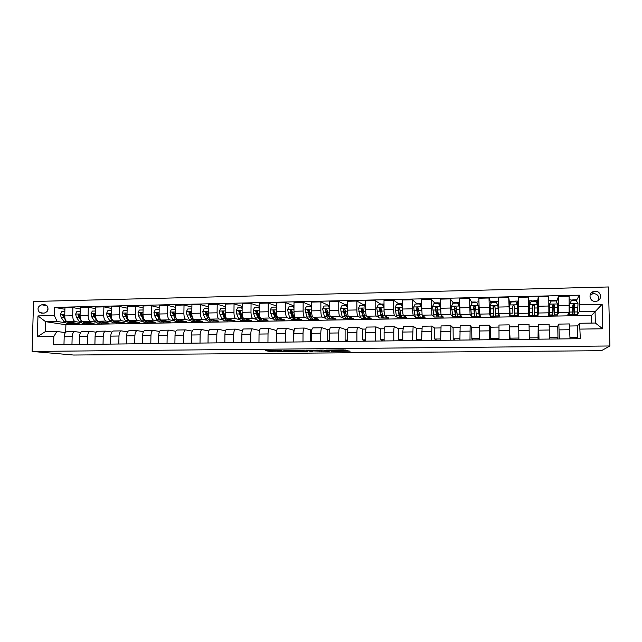 <?xml version="1.0" encoding="UTF-8"?>
<svg xmlns="http://www.w3.org/2000/svg" width="642" height="642" viewBox="0 0 642 642"><rect width="100%" height="100%" fill="white"/><g stroke="black" fill="none" stroke-linecap="round" stroke-linejoin="round"><path stroke-width="0.96" d="M281.541 350.476L265.234 350.644L272.36 351.84L287.776 351.768L279.559 351.423L285.04 351.102L276.004 350.805L281.541 350.476M595.142 291.259L593.585 291.516C587.879 293.033 589.452 301.78 595.375 301.395L596.819 301.17C602.653 299.766 601.137 290.842 595.142 291.259M598.537 300.328C599.427 296.387 597.766 294.124 593.561 293.522L590.15 294.822M345.452 350.363L343.43 349.866L326.04 350.099L333.198 351.375L350.123 351.158L346.816 350.692L332.708 351.134L328.921 350.291L345.452 350.01M32.1 351.439L73.605 355.034L601.402 350.709L609.9 345.982L32.1 351.439L33.553 301.483L608.48 286.966L609.9 345.982M302.43 350.307L283.828 350.476L290.497 351.688L307.582 351.599L302.43 350.307M305.817 350.203L323.568 350.107L329.218 351.343L311.338 350.925L310.335 350.997L312.831 351.503L311.017 351.527L305.817 350.203M41.553 313.144L44.226 313.087C48.214 311.651 49.033 309.107 46.673 305.48L44.459 304.717L41.794 304.781C37.726 306.322 36.971 308.898 39.515 312.502L41.553 313.144M591.707 323.078L591.531 315.431L65.893 324.748L45.598 321.674L45.325 331.633L56.857 331.457L53.824 336.512L53.599 344.754L580.328 338.703L579.582 323.271L595.335 323.022L595.07 311.346L579.333 311.643L577.262 314.468M53.824 336.512L37.364 336.745L37.966 315.92L54.393 315.583L57.122 321.457L64.914 322.669M64.906 309.284L54.618 307.382L54.393 315.583M54.618 307.382L579.397 295.184L579.598 304.733L602.156 304.268L602.734 328.784L580.119 329.105M65.893 324.748L65.693 332.291M71.037 323.624L79.135 323.648L67.394 321.786C65.701 321.193 64.818 319.243 64.73 315.936L64.938 307.767L72.899 307.582L72.69 315.776C72.779 319.09 73.653 321.04 75.315 321.642L80.009 322.396M57.122 321.457L45.598 321.674L37.966 315.92M591.531 315.431L602.156 304.268M556.558 301.844L558.508 296.395L569.125 296.155L569.117 312.437L567.769 314.861L577.27 314.692M558.508 296.395L558.564 312.638L557.529 315.045L557.473 312.068M537.202 303.891L538.269 296.861L548.766 296.62L548.878 312.815L548.124 315.214L557.529 315.045M538.269 296.861L538.437 313.007L537.996 315.399L537.795 304.115L537.322 304.123M528.783 306.435L518.391 306.643L518.246 297.326L528.631 297.085L528.695 315.559L537.996 315.399M518.391 306.643L518.672 315.744L509.467 315.904L509.299 304.709L509.852 304.701M509.812 304.701L508.713 297.543L509.467 315.904M508.713 297.543L498.441 297.784L498.826 313.745L499.548 316.089L490.44 316.249L490.384 312.028M490.961 303.425L489.011 298L489.445 313.922L490.44 316.249M489.011 298L478.852 298.233L479.341 314.115L480.625 316.426L471.605 316.305M472.087 302.992L469.519 298.45L470.064 314.283L471.613 316.586M469.519 298.45L459.471 298.682L460.065 314.468L461.895 316.763L452.971 316.723M453.533 303.16L450.243 298.891L450.885 314.644L452.642 316.554M450.243 298.891L440.3 299.124L440.998 314.829L443.365 317.1L434.53 317.06M435.124 303.385L431.167 299.332L431.914 314.997L433.783 316.61M431.167 299.332L421.329 299.557L422.123 315.174L425.02 317.429L416.281 317.389M416.907 303.674L412.3 299.766L412.349 308.818L413.143 315.342L415.157 316.787M412.3 299.766L402.566 299.991L402.606 309.019C402.678 312.678 402.959 314.845 403.457 315.527L406.868 317.75L398.217 317.71M398.883 303.995L393.626 300.199L393.666 309.203C393.731 312.847 394.036 315.013 394.565 315.687L396.74 317.012M393.626 300.199L383.996 300.416L384.028 309.396C384.093 313.039 384.414 315.19 384.983 315.872L388.892 318.079L380.329 318.039M381.043 304.332L375.153 300.625L375.177 309.58C375.241 313.208 375.578 315.358 376.18 316.033L378.507 317.268M375.153 300.625L365.619 300.841L365.635 309.773C365.707 313.392 366.06 315.543 366.702 316.209L371.108 318.392L362.634 318.352M363.38 304.677L356.872 301.042L356.872 309.95C356.944 313.561 357.321 315.703 357.995 316.37L360.475 317.533M362.232 318.36L362.634 318.544M356.872 301.042L347.434 301.258L347.434 310.142C347.507 313.745 347.9 315.88 348.606 316.546L353.493 318.713L345.107 318.673M345.902 305.03L338.775 301.459L338.767 310.327C338.84 313.914 339.249 316.041 339.987 316.707L342.619 317.814M344.666 318.681L345.107 318.865M338.775 301.459L329.442 301.676L329.426 310.511C329.498 314.099 329.924 316.217 330.702 316.883L336.063 319.026L327.757 318.986M328.6 305.383L320.872 301.876L320.848 310.688C320.92 314.267 321.361 316.378 322.172 317.036L324.948 318.103M327.276 318.994L327.757 319.178M320.872 301.876L311.635 302.085L311.603 310.88C311.675 314.444 312.132 316.554 312.975 317.212L318.801 319.339L310.584 319.291M311.466 305.744L303.144 302.278L303.112 311.057C303.185 314.612 303.658 316.715 304.533 317.365L307.462 318.392M310.062 319.307L310.584 319.483M303.144 302.278L294.004 302.494L293.964 311.242C294.036 314.789 294.526 316.883 295.432 317.541L301.716 319.644L293.579 319.604M293.988 305.905L285.61 302.687L285.554 311.41C285.634 314.949 286.139 317.044 287.078 317.694L290.152 318.681M293.017 319.612L293.579 319.788M285.61 302.687L276.558 302.896L276.501 311.603C276.574 315.126 277.103 317.212 278.074 317.862L284.799 319.949L276.734 319.901M276.533 306.041L268.244 303.088L268.179 311.771C268.26 315.286 268.797 317.373 269.8 318.015L273.01 318.978M276.14 319.917L276.734 320.093M268.244 303.088L259.288 303.289L259.216 311.956C259.296 315.463 259.85 317.541 260.885 318.183L268.043 320.246L260.066 320.206M259.264 306.21L251.062 303.481L250.982 312.124C251.062 315.623 251.632 317.694 252.691 318.336L256.046 319.267M259.432 320.214L260.066 320.39M251.062 303.481L242.195 303.682L242.106 312.301C242.186 315.792 242.772 317.862 243.864 318.496L251.455 320.551L243.551 320.47M242.162 306.403L234.049 303.875L233.961 312.469C234.033 315.952 234.635 318.015 235.758 318.649L239.241 319.564M242.885 320.518L243.551 320.687M234.049 303.875L225.27 304.075L225.173 312.654C225.254 316.121 225.872 318.175 227.019 318.809L235.028 320.839L227.204 320.695M225.238 306.611L217.205 304.26L217.1 312.815C217.181 316.281 217.815 318.328 218.994 318.962L222.613 319.852M226.498 320.807L227.204 320.984M217.205 304.26L208.514 304.46L208.401 312.991C208.481 316.45 209.132 318.496 210.343 319.122L218.762 321.136L211.009 320.896M208.481 306.844L200.529 304.645L200.416 313.16C200.497 316.602 201.155 318.641 202.399 319.275L206.146 320.141M210.295 321.112L211.009 321.273M200.529 304.645L191.926 304.846L191.806 313.336C191.886 316.771 192.56 318.801 193.828 319.427L202.647 321.425L194.975 321.257M191.894 307.085L184.021 305.022L183.893 313.497C183.981 316.923 184.663 318.954 185.963 319.58L189.839 320.43M194.197 321.393L194.967 321.562M184.021 305.022L175.507 305.223L175.37 313.673C175.451 317.092 176.157 319.114 177.481 319.732L186.694 321.714L179.094 321.626M175.467 307.341L167.674 305.399L167.538 313.834C167.618 317.244 168.34 319.259 169.689 319.877L173.685 320.719M178.219 321.666L179.086 321.851M167.674 305.399L159.24 305.6L159.096 314.002C159.176 317.405 159.914 319.419 161.294 320.037L170.884 321.995L163.357 321.947M159.208 307.606L151.496 305.777L151.343 314.163C151.424 317.557 152.17 319.564 153.574 320.181L157.699 321M162.378 321.939L163.357 322.132M151.496 305.777L143.142 305.969L142.981 314.331C143.07 317.718 143.824 319.724 145.261 320.334L155.236 322.276L147.772 322.236M143.102 307.871L135.47 306.146L135.302 314.492C135.39 317.87 136.16 319.868 137.621 320.478L141.858 321.289M146.681 322.204L147.772 322.412M135.47 306.146L127.196 306.338L127.028 314.66C127.108 318.031 127.894 320.021 129.387 320.631L139.723 322.557L132.34 322.509M127.156 308.144L119.597 306.507L119.42 314.813C119.508 318.183 120.303 320.165 121.82 320.775L126.177 321.57M131.129 322.469L132.332 322.685M119.597 306.507L111.403 306.699L111.226 314.981C111.307 318.336 112.125 320.318 113.658 320.928L124.363 322.83L117.045 322.782M111.371 308.425L103.884 306.876L103.691 315.142C103.779 318.488 104.606 320.462 106.171 321.064L110.641 321.843M115.72 322.733L117.045 322.966M103.884 306.876L95.77 307.061L95.578 315.302C95.666 318.641 96.501 320.615 98.09 321.217L109.148 323.103L101.901 323.054M95.73 308.706L88.315 307.229L88.114 315.455C88.203 318.785 89.053 320.751 90.666 321.353L95.249 322.123M100.457 322.998L101.893 323.239M88.315 307.229L80.282 307.414L80.081 315.623C80.162 318.946 81.028 320.904 82.666 321.498L94.077 323.375L86.895 323.327M85.908 323.351L86.887 323.504M65.42 332.604L56.857 331.457M80.731 332.404L74.745 331.609C73.228 331.986 72.369 333.671 72.161 336.665L71.96 344.545M96.188 332.211L90.121 331.368C88.652 331.753 87.81 333.447 87.617 336.456L87.424 344.369M111.796 332.018L105.641 331.128C104.221 331.513 103.41 333.214 103.218 336.231L103.041 344.184M127.557 331.834L121.322 330.887C119.942 331.272 119.155 332.981 118.971 336.015L118.802 344.008M143.471 331.641L137.147 330.638C135.815 331.023 135.061 332.741 134.884 335.79L134.724 343.823M159.545 331.457L153.125 330.397C151.841 330.774 151.119 332.5 150.95 335.565L150.806 343.639M175.78 331.28L169.263 330.14C168.027 330.526 167.337 332.259 167.177 335.341L167.04 343.454M192.183 331.112L185.562 329.892C184.382 330.277 183.716 332.018 183.564 335.116L183.443 343.261M208.746 330.943L202.021 329.635C200.89 330.02 200.256 331.77 200.119 334.883L200.007 343.077M225.478 330.791L218.649 329.378C217.574 329.763 216.972 331.521 216.835 334.651L216.739 342.884M242.379 330.646L235.437 329.113C234.418 329.507 233.848 331.272 233.728 334.418L233.64 342.692M259.456 330.51L252.402 328.856C251.431 329.242 250.894 331.015 250.781 334.177L250.709 342.491M276.67 330.582L269.536 328.584C268.621 328.977 268.123 330.758 268.019 333.936L267.955 342.29M293.811 340.79L293.522 330.132L286.838 328.319C285.995 328.712 285.521 330.502 285.425 333.696L285.377 342.09M293.522 330.132L294.18 330.124M311.498 340.758L310.511 340.509L310.543 329.884L304.324 328.046C303.538 328.439 303.096 330.237 303.016 333.447L302.984 341.889M310.543 329.884L311.827 329.86M329.37 340.758L327.717 340.308L327.741 329.627L321.995 327.773C321.265 328.166 320.864 329.98 320.791 333.198L320.767 341.688M327.741 329.627L329.659 329.595M347.434 340.806L345.099 340.099L345.107 329.362L339.843 327.5C339.169 327.893 338.807 329.707 338.751 332.949L338.743 341.48M345.107 329.362L347.675 329.33M365.683 340.91L362.658 339.891L362.642 329.105L357.875 327.219C357.273 327.613 356.944 329.442 356.896 332.7L356.904 341.271M362.642 329.105L365.884 329.057M383.78 340.966L380.393 339.682L380.361 328.84L376.1 326.93C375.554 327.332 375.265 329.169 375.233 332.444L375.249 341.062M380.361 328.84L384.285 328.776M401.29 340.766L398.313 339.466L398.265 328.568L394.509 326.65C394.036 327.043 393.787 328.889 393.763 332.179L393.795 340.846M398.265 328.568L402.879 328.503M418.969 340.557L416.417 339.257L416.353 328.303L413.119 326.361L412.541 340.637M416.353 328.303L421.666 328.222M436.833 340.356L434.706 339.04L434.618 328.03L431.93 326.064L431.488 340.412M434.618 328.03L440.661 327.934M454.881 340.148L453.188 338.815L453.083 327.749L450.933 325.775L450.636 340.196M453.083 327.749L459.857 327.645M473.114 339.939L471.862 338.599L471.734 327.468L470.153 325.478L469.992 339.971M471.734 327.468L479.269 327.356M491.523 339.722L490.729 338.374L490.584 327.187L489.565 325.173L489.557 339.746M490.584 327.187L498.882 327.067M510.133 339.514L509.202 324.868L509.339 339.522M509.628 326.906L518.712 326.77M529.112 326.609L538.189 326.481L538.646 324.411L539.007 339.185M549.279 326.313L557.746 326.184L558.821 324.098L559.334 338.944M569.663 326.008L577.503 325.887L579.582 323.271M80.242 308.995L72.899 307.582M576.331 300.608L579.397 295.184M67.017 331.729L66.808 331.729C65.267 332.115 64.393 333.792 64.184 336.777L63.975 344.634M82.312 331.489L82.112 331.497C80.611 331.874 79.76 333.567 79.56 336.568L79.367 344.457M97.745 331.256L97.552 331.256C96.099 331.633 95.281 333.334 95.088 336.352L94.904 344.281M113.337 331.007L113.153 331.015C111.748 331.392 110.946 333.102 110.761 336.127L110.585 344.104M129.074 330.766L128.898 330.766C127.541 331.152 126.771 332.869 126.594 335.91L126.426 343.919M144.972 330.518L144.795 330.526C143.487 330.903 142.749 332.628 142.58 335.686L142.428 343.735M161.022 330.269L160.853 330.277C159.593 330.654 158.887 332.387 158.718 335.461L158.582 343.55M177.224 330.02L177.064 330.02C175.86 330.405 175.178 332.147 175.025 335.236L174.897 343.366M193.595 329.763L193.443 329.771C192.287 330.157 191.637 331.898 191.493 335.004L191.372 343.173M210.127 329.507L209.982 329.515C208.875 329.9 208.257 331.649 208.12 334.771L208.016 342.98M226.827 329.25L226.682 329.25C225.639 329.643 225.045 331.4 224.925 334.538L224.828 342.788M243.687 328.985L243.559 328.993C242.564 329.378 242.01 331.152 241.89 334.297L241.809 342.595M260.724 328.72L260.604 328.728C259.665 329.113 259.143 330.895 259.039 334.065L258.967 342.395M277.938 328.455L277.817 328.455C276.935 328.848 276.453 330.638 276.357 333.824L276.301 342.194M295.32 328.19L295.208 328.19C294.389 328.584 293.94 330.373 293.851 333.575L293.811 341.993M312.887 327.918L312.782 327.918C312.02 328.311 311.603 330.116 311.522 333.326L311.498 341.793M310.511 340.509L311.498 340.501M330.63 327.637L330.534 327.645C329.836 328.038 329.45 329.852 329.386 333.078L329.37 341.592M327.717 340.308L329.378 340.284M348.558 327.364L348.47 327.364C347.836 327.757 347.491 329.579 347.434 332.829L347.434 341.383M345.099 340.099L347.434 340.075M366.67 327.083L366.598 327.083C366.028 327.476 365.715 329.306 365.675 332.572L365.683 341.175M362.658 339.891L365.683 339.859M362.626 311.763L362.618 308.481M384.983 326.794L384.911 326.794C384.406 327.195 384.133 329.033 384.101 332.315L384.133 340.958M380.393 339.682L384.125 339.634M380.313 311.185L380.305 307.975M403.481 326.505L402.727 332.058L402.767 340.742M398.313 339.466L402.767 339.417M422.171 326.216L421.609 340.533M416.417 339.257L421.601 339.193M441.07 325.927L440.653 340.308M434.706 339.04L440.637 338.968M460.162 325.63L459.897 340.091M453.188 338.815L459.881 338.735M489.565 325.173L479.446 325.333L479.357 339.867M471.862 338.599L479.341 338.511M498.978 325.029L499.019 339.642M490.729 338.374L499.003 338.278M529.329 339.289L529.048 324.563L518.696 324.724L518.905 339.409M509.796 338.149L518.888 338.037M517.725 304.533L518.359 304.525M538.02 339.193L538.189 326.481M529.313 337.917L538.389 337.804M528.751 304.3L529.281 304.292M538.646 324.411L549.111 324.25L549.552 339.056M557.112 338.976L557.962 337.572L557.746 326.184M549.528 337.676L557.962 337.572M558.821 324.098L569.39 323.937L570 338.824M576.396 338.751L577.744 337.339L577.503 325.887M569.968 337.435L577.744 337.339M579.333 311.643L579.598 304.733M45.325 331.633L37.364 336.745M602.734 328.784L595.335 323.022M48.054 307.919L47.123 311.571M272.866 350.5L276.012 350.684M286.797 350.38L293.049 351.631L298.04 351.367L298.048 350.275L301.884 350.267M294.213 350.307L298.04 351.367M294.213 350.644L286.797 350.476M323.111 350.075L321.473 350.091L321.473 351.479M320.334 350.075L321.473 350.091M315.029 350.42L307.783 350.484L315.374 350.789L316.402 350.709L315.029 350.123M336.849 349.954L336.93 350.38M64.842 311.675L61.704 311.747L60.42 314.452L61.183 317.501L63.951 321.538L67.466 323.68L69.36 323.648M70.676 322.308L73.461 323.568L74.962 322.982M64.77 317.132L63.887 314.74L62.78 315.431L66.238 321.498L70.267 323.536M73.084 323.576L71.182 323.608L67.988 321.883M64.77 317.18L63.791 315.599L62.78 315.431M80.186 311.346L76.928 311.418L75.636 314.139L76.382 317.196L79.07 321.257L82.489 323.407L84.415 323.375M85.835 322.019L88.54 323.295L90 322.709M80.138 317.068L79.175 314.46L78.019 315.11L81.382 321.217L85.322 323.255M88.171 323.303L86.237 323.343L83.115 321.578M80.154 317.18L78.998 315.286L78.019 315.11M95.674 311.009L92.296 311.081L90.995 313.81L91.726 316.883L94.334 320.968L97.648 323.135L99.606 323.103M101.131 321.73L103.755 323.022L105.184 322.428M95.666 316.988L94.615 314.179L93.403 314.797L96.669 320.928L100.521 322.974M103.402 323.03L101.436 323.062L98.386 321.265M95.698 317.228L94.358 314.973L93.403 314.797M111.315 310.664L107.816 310.744L106.508 313.489L107.214 316.578L109.742 320.679L112.96 322.862L114.95 322.822M116.571 321.441L119.123 322.749L120.503 322.148M111.347 316.939L110.207 313.906L108.931 314.476L112.101 320.639L115.865 322.685M118.778 322.749L116.78 322.79L113.811 320.952M111.411 317.341L109.854 314.652L108.931 314.476M127.116 310.319L123.481 310.399L122.165 313.16L122.855 316.265L125.302 320.39L128.408 322.581L130.438 322.541M132.164 321.152L134.635 322.469L135.976 321.859M127.196 316.931L125.952 313.649L124.62 314.147L127.678 320.35L131.353 322.396M134.298 322.477L132.268 322.509L129.379 320.631M127.317 317.549L125.511 314.331L124.62 314.147M143.062 309.974L139.306 310.054L137.982 312.831L138.64 315.944L141.007 320.093L144.017 322.3L146.071 322.26M147.909 320.848L150.292 322.188L151.592 321.57M143.214 316.979L141.858 313.4C141.152 312.742 140.686 312.887 140.454 313.826L143.415 320.053L146.4 322.252L146.986 322.099M149.971 322.188L147.909 322.228L145.084 320.286M143.455 317.926L141.312 314.002L140.454 313.826M159.168 309.693L155.284 309.709L153.952 312.493L154.586 315.631L156.873 319.796L159.762 322.011L161.856 321.979M163.806 320.551L166.109 321.899L167.361 321.273M159.417 317.116L157.916 313.176C157.226 312.397 156.736 312.502 156.439 313.489L159.296 319.756L162.169 321.971L162.771 321.803M160.107 318.962L157.274 313.673L156.439 313.489M165.796 321.907L163.694 321.939L160.917 319.885M175.435 309.54L171.414 309.356L170.074 312.156L170.692 315.31L172.891 319.499L175.667 321.73L177.802 321.69M179.856 320.246L182.071 321.61L183.283 320.984M175.836 317.405L174.118 312.967C173.46 312.052 172.947 312.116 172.594 313.16L175.338 319.451L178.099 321.682L178.717 321.49M176.967 319.58L173.388 313.344L172.594 313.16M181.774 321.618L179.64 321.658L176.847 319.355M191.862 309.388L191.645 308.914L187.713 308.995L186.357 311.811L186.95 314.981L189.061 319.194L191.725 321.433L193.892 321.401M196.067 319.933L198.193 321.321L199.357 320.679M197.913 321.329L195.738 321.361L193.098 319.122L190.473 312.766C189.863 311.707 189.342 311.723 188.9 312.823L191.533 319.154L194.181 321.393L194.815 321.177M193.226 319.371L189.663 313.007L188.9 312.823M208.449 309.227L208.136 308.553L204.164 308.642L202.808 311.466L203.378 314.652L205.392 318.889L207.944 321.144L210.151 321.104M212.43 319.62L214.476 321.024L215.592 320.374M214.203 321.032L211.988 321.072L209.469 318.817L206.957 312.453C206.427 311.394 205.897 311.37 205.36 312.373L207.888 318.841L210.424 321.096L211.066 320.864M209.629 319.138L206.074 312.558L205.36 312.373M225.214 309.075L224.796 308.192L220.784 308.272L219.412 311.121L219.957 314.323L221.883 318.584L224.315 320.848L226.562 320.807M225.398 318.207L225.671 317.758M228.961 319.307L230.911 320.727L231.987 320.069M230.655 320.735L228.408 320.775L226 318.504L223.609 312.108C223.159 311.089 222.622 311.025 222.012 311.892L224.411 318.536L226.819 320.807L227.477 320.535M226.193 318.897L224.764 317.1L222.678 312.076L222.012 311.892M224.796 308.192L225.222 308.312M242.138 308.914L241.625 307.823L237.572 307.911L236.192 310.768L236.713 313.986L238.543 318.272L240.854 320.551L243.133 320.51M241.954 317.782L242.267 317.164M245.653 318.978L247.515 320.43L248.534 319.756M247.274 320.438L244.979 320.478L242.7 318.191L240.421 311.755C240.036 310.784 239.514 310.68 238.848 311.426L241.095 318.223L243.382 320.502L244.056 320.197M242.909 318.641L241.424 316.787L239.474 311.611L238.848 311.426M241.625 307.823L242.146 307.983M259.24 308.754L258.622 307.454L254.529 307.542L253.141 310.415L253.63 313.649L255.372 317.959L257.554 320.254L259.874 320.206M258.67 317.325L259.023 316.506M262.522 318.657L264.279 320.125L265.25 319.443M258.622 307.454L259.248 307.791M264.055 320.133L261.727 320.173L259.569 317.878L257.41 311.41L255.869 310.977L256.222 313.593L257.94 317.91L260.106 320.206L260.796 319.852M259.777 318.368L258.261 316.458L256.447 311.161L255.869 310.977M276.517 308.593L275.787 307.077L271.654 307.165L270.258 310.054L270.723 313.304L272.36 317.638L274.423 319.949L276.782 319.901M275.554 316.827L275.932 315.752M279.551 318.32L281.22 319.82L282.135 319.122M275.787 307.077L276.525 307.703M281.003 319.828L278.636 319.868L276.606 317.557L274.567 311.057L273.059 310.543L273.34 313.256L274.961 317.589L276.999 319.901L277.705 319.491M276.774 318.063L275.257 316.137L273.604 310.72L273.059 310.543M293.972 308.433L293.137 306.699L288.956 306.788L287.552 309.693L289.526 317.317L291.46 319.636L293.859 319.596M292.608 316.273L293.001 314.893M296.756 317.983L298.321 319.515L299.188 318.793M293.137 306.699L293.98 307.622M298.121 319.515L295.713 319.564L293.811 317.236L291.901 310.696L290.433 310.118L290.633 312.903L292.158 317.268L294.068 319.588L294.782 319.106M293.851 317.75L292.431 315.808L290.938 310.303L290.433 310.118M311.611 308.272L310.656 306.314L306.435 306.411L305.014 309.324L306.868 316.988L308.666 319.331L311.105 319.283M309.829 315.631L310.222 313.874M311.081 306.491L311.619 305.624M314.131 317.63L315.599 319.202L316.418 318.464M310.656 306.314L311.611 307.534M315.415 319.21L312.959 319.251L311.201 316.907L309.42 310.335L307.975 309.701L308.104 312.558L309.524 316.939L311.298 319.283L312.028 318.705M311.362 317.397L309.773 315.471L307.975 309.701M329.426 308.104L328.359 305.929L324.09 306.025L322.669 308.954L324.387 316.667L326.048 319.018L328.535 318.97M327.219 314.885L327.589 312.638M328.319 305.929L328.921 305.215M331.689 317.276L333.054 318.889L333.816 318.127M328.359 305.929L329.434 307.446M332.877 318.889L330.389 318.938L328.76 316.578L327.107 309.966L325.703 309.292L325.751 312.205L327.067 316.61L328.712 318.97L329.45 318.272M328.889 317.004L327.3 315.142L325.703 309.292M347.434 307.935L346.247 305.536L341.937 305.632L340.501 308.577L342.082 316.329L343.606 318.697L346.134 318.649M344.786 314.002L345.115 310.897M345.669 305.552L346.215 304.838M349.425 316.907L350.684 318.568L351.391 317.782M346.247 305.536L347.434 307.358M350.524 318.576L347.996 318.617L346.503 316.249L344.987 309.596L343.598 308.89L343.582 311.843L344.794 316.281L346.295 318.649L347.049 317.782M346.584 316.546L345.003 314.797L343.598 308.89M365.635 307.767L364.319 305.143L359.961 305.239L358.517 308.2L359.961 316L361.35 318.376L363.918 318.328M362.505 312.911L362.802 308.633M363.195 305.167L363.685 304.452M367.344 316.53L368.492 318.247L369.142 317.421M364.319 305.143L365.627 307.269M368.356 318.255L365.779 318.296L364.423 315.912L363.043 309.227L361.687 308.489L361.598 311.49L362.698 315.944L364.062 318.328L364.833 317.236M364.447 316.016L364.022 316.442L362.882 314.46L361.687 308.489M365.563 307.141L365.627 306.459M376.758 307.743L384.02 307.59L382.576 304.749L378.178 304.846L376.718 307.823L378.026 315.655L379.27 318.055L381.878 318.007M380.385 311.522L380.562 307.983M380.891 304.781L381.332 304.059M385.449 316.137L386.492 317.926L387.078 317.052M382.576 304.749L384.02 307.181M386.364 317.926L383.739 317.975L382.536 315.575L381.3 308.85L379.96 308.088L379.534 308.882L380.794 315.607L382.014 318.007L382.793 316.562M382.488 315.342L381.966 316.113L380.955 314.115L379.96 308.088M384.012 305.881L383.723 306.595M383.394 305.953L384.004 304.003M401.427 304.79L401.828 303.61L402.582 303.931M402.59 305.785L401.812 305.544M402.598 307.333L401.033 304.348L396.587 304.444L395.119 307.438L396.283 315.318L397.374 317.726L400.03 317.678M398.417 309.637L398.473 308.056M398.77 304.396L399.155 303.674M402.526 307.277L402.614 309.219M403.746 315.712L404.669 317.597L405.198 316.667M401.033 304.348L402.598 307.085M404.564 317.597L401.9 317.646L400.841 315.23L399.741 308.465L398.417 307.687L397.96 308.505L399.075 315.262L400.143 317.678L400.937 315.695M400.696 314.468L400.102 315.776L399.212 313.761L398.417 307.687M419.603 303.939L419.876 303.217L421.361 303.546M421.184 305.415L420.558 305.399M421.385 307.045L419.675 303.939L415.181 304.035L413.705 307.045L414.724 314.973L415.671 317.397L418.375 317.349M416.835 304.003L417.164 303.273M421.2 306.884L421.433 310.303L418.584 310.343L418.375 308.08L417.067 307.285L416.578 308.12L417.549 314.917L418.472 317.349L419.258 314.444M422.227 315.254L423.046 317.268L423.503 316.249M419.675 303.939L421.385 306.996M419.057 313.24L418.432 315.431L417.661 313.408L417.067 307.285M421.361 303.827L421.136 306.523M422.95 317.268L420.237 317.317L418.584 310.343M437.876 303.538L438.101 302.815L439.706 303.136M438.526 303.53L440.252 306.683L438.526 303.53L433.984 303.626L432.499 306.651L434.161 317.068L436.905 317.012M435.091 303.602L435.356 302.872M440.252 306.683L440.38 308.609M440.067 306.491L440.5 311.683M440.893 314.636L441.608 316.931L442.001 315.792M441.527 316.931L438.775 316.979L437.218 307.695L435.918 306.884L435.396 307.735L435.573 310.006L436.985 317.012L437.74 312.51M437.571 311.314L436.945 315.094L435.669 308.481L435.918 306.884M439.898 302.775L439.505 305.247M456.35 303.136L456.518 302.406L458.179 302.727M457.577 303.112L459.279 306.29L457.577 303.112L452.987 303.209L451.487 306.25L452.835 316.731L455.627 316.675M453.525 303.201L453.742 302.47M459.279 306.29L459.64 310.592M459.134 306.09L459.792 314.131L460.362 316.594L460.691 315.246M460.306 316.594L457.497 316.642L456.253 307.301L454.961 306.475L454.416 307.341L454.56 309.629L455.692 316.675L456.342 308.995M454.705 308.738L456.189 308.706L455.659 314.74L454.584 307.55L454.961 306.475M459.512 302.342L458.3 302.366L458.067 303.971M456.189 308.706L456.213 307.053M475.008 302.727L475.128 301.997L476.846 302.302M479.253 314.307L478.515 305.889L476.829 302.695L472.191 302.791L470.674 305.849L471.236 313.914L471.709 316.386L474.558 316.337M472.159 302.855L472.311 302.061M478.41 305.688L478.908 313.769L479.317 316.249L479.566 314.516M479.277 316.249L476.428 316.305L475.497 306.9L474.213 306.065L473.636 306.94L474.599 316.337L475.04 306.274M473.852 308.345L474.919 308.329L474.566 314.395L473.764 307.157L474.213 306.065M476.95 301.957L476.813 302.695M474.919 308.329L474.928 306.234M493.867 302.318L493.931 301.588L495.704 301.876M498.04 307.855L498.577 307.847L498.441 313.946L497.951 305.48L496.29 302.27L491.595 302.366L490.079 305.44L490.793 316.041L493.682 315.992L493.907 305.809M490.953 303.666L491.074 301.644M497.895 305.279L498.481 315.904L498.641 310.375M498.577 307.847L498.569 307.077M498.457 315.904L495.552 315.96L494.942 306.499L493.666 305.656L493.064 306.539L493.706 315.992M493.208 307.951L493.85 307.943L493.674 314.034L493.144 306.756L493.738 305.857M498.489 301.483L495.752 301.547L495.688 302.278M493.85 307.943L493.842 305.817M512.918 301.9L512.934 301.162L514.764 301.435M517.653 307.462L517.805 313.585L517.588 304.87L515.959 301.836L511.217 301.941L509.692 305.03L510.069 315.695L513.014 315.639M510.021 304.356L510.037 301.226L512.934 301.162M517.588 304.87L517.837 315.559L517.813 304.533M517.749 307.454L517.677 301.058L517.901 304.533M512.902 313.135L512.733 306.354L513.335 305.239L512.709 306.138L512.902 313.135L509.925 313.192M517.677 301.058L514.772 301.122L514.764 301.86M517.837 315.559L514.884 315.607L514.603 306.098L513.335 305.239M534.104 305.175L534.425 315.254L537.41 315.206L537.506 304.452L535.845 301.403L531.054 301.507L529.514 304.613L529.53 313.368L529.209 300.809L532.138 300.745L532.178 301.483L533.992 300.705L534.04 301.443M529.514 304.613L529.554 315.342L529.136 304.292M529.209 300.809L528.984 304.3M537.057 303.626L536.929 300.641L533.992 300.705M534.425 315.254L534.481 305.688L533.213 304.814L532.563 305.728L532.539 315.294L529.562 315.342M534.136 305.199L534.457 307.117M533.213 304.814L534.449 305.905L534.393 313.28L534.176 307.125M551.606 300.657L553.42 300.271L553.516 301.018M554.207 314.901L557.192 314.845L557.633 304.027L555.956 300.962L551.109 301.074L549.552 304.196L549.255 314.989L548.958 311.442M549.552 304.196L549.223 313.007L548.974 309.958M556.566 302.085L556.389 300.207L553.42 300.271M553.597 304.549L554.174 314.901L554.576 305.271L553.308 304.388L552.634 305.311L552.264 314.933L549.279 314.989M551.639 301.058L551.526 300.32M553.669 304.557L553.733 306.732L554.463 306.715M553.308 304.388L554.495 305.496L554.142 312.911L553.733 306.732M571.26 300.239L573.049 299.838L573.21 300.592M574.189 314.54L577.19 314.484L577.639 311.924L577.985 303.602L576.283 300.52L571.38 300.633L569.815 303.77L569.542 312.068L569.165 314.628L568.836 312.943M569.815 303.77L569.077 312.526M576.219 300.52L576.051 299.774L573.049 299.838M569.711 303.979L571.38 300.633M573.298 304.268L574.141 314.54L574.887 304.854L573.627 303.963L572.929 304.894L572.215 314.572L569.213 314.628M571.324 300.745L571.155 299.886L569.205 299.926M573.418 304.204L573.499 306.33L574.702 306.306M573.627 303.963L574.742 305.64L574.108 312.542L573.499 306.33M569.117 312.437L558.564 312.638M548.878 312.815L538.437 313.007M528.847 313.192L518.519 313.384M509.042 313.561L498.826 313.745M489.445 313.922L479.341 314.115M470.064 314.283L460.065 314.468M450.885 314.644L440.998 314.829M431.914 314.997L422.123 315.174M413.143 315.342L403.457 315.527M394.565 315.687L384.983 315.872M376.18 316.033L366.702 316.209M357.995 316.37L348.606 316.546M339.987 316.707L330.702 316.883M322.172 317.036L312.975 317.212M304.533 317.365L295.432 317.541M287.078 317.694L278.074 317.862M269.8 318.015L260.885 318.183M252.691 318.336L243.864 318.496M235.758 318.649L227.019 318.809M218.994 318.962L210.343 319.122M202.399 319.275L193.828 319.427M185.963 319.58L177.481 319.732M169.689 319.877L161.294 320.037M153.574 320.181L145.261 320.334M137.621 320.478L129.387 320.631M121.82 320.775L113.658 320.928M106.171 321.064L98.09 321.217M90.666 321.353L82.666 321.498M75.315 321.642L67.394 321.786M72.161 336.665L64.184 336.777M72.69 315.776L64.73 315.936M88.114 315.455L80.081 315.623M87.617 336.456L79.56 336.568M103.691 315.142L95.578 315.302M103.218 336.231L95.088 336.352M119.42 314.813L111.226 314.981M118.971 336.015L110.761 336.127M135.302 314.492L127.028 314.66M134.884 335.79L126.594 335.91M151.343 314.163L142.981 314.331M150.95 335.565L142.58 335.686M167.538 313.834L159.096 314.002M167.177 335.341L158.718 335.461M183.893 313.497L175.37 313.673M183.564 335.116L175.025 335.236M200.416 313.16L191.806 313.336M200.119 334.883L191.493 335.004M217.1 312.815L208.401 312.991M216.835 334.651L208.12 334.771M233.961 312.469L225.173 312.654M233.728 334.418L224.925 334.538M250.982 312.124L242.106 312.301M250.781 334.177L241.89 334.297M268.179 311.771L259.216 311.956M268.019 333.936L259.039 334.065M285.554 311.41L276.501 311.603M285.425 333.696L276.357 333.824M303.112 311.057L293.964 311.242M303.016 333.447L293.851 333.575M320.848 310.688L311.603 310.88M320.791 333.198L311.522 333.326M338.767 310.327L329.426 310.511M338.751 332.949L329.386 333.078M356.872 309.95L347.434 310.142M356.896 332.7L347.434 332.829M375.177 309.58L365.635 309.773M375.233 332.444L365.675 332.572M393.666 309.203L384.028 309.396M393.763 332.179L384.101 332.315M412.349 308.818L402.606 309.019M412.493 331.922L402.727 332.058M431.239 308.433L421.393 308.633M431.416 331.657L421.553 331.794M450.331 308.04L440.38 308.24M450.548 331.392L440.572 331.529M469.623 307.646L459.568 307.847M469.888 331.12L459.808 331.264M489.132 307.245L478.964 307.454M489.437 330.847L479.245 330.991M508.849 306.844L498.569 307.053M509.202 330.574L498.898 330.718M529.185 330.293L518.768 330.437M548.942 306.017L538.429 306.234M549.383 330.012L538.855 330.157M569.318 305.6L558.692 305.817M569.807 329.731L559.158 329.876M46.962 305.736L41.794 304.781M45.823 304.966L44.459 304.717M274.006 350.516L273.998 351.888M272.336 350.508L272.32 351.832M319.828 350.083L319.828 351.423M317.501 350.099L317.501 350.941M316.402 350.107L316.402 350.709M338.519 349.906L338.519 350.42M336.849 349.922L336.849 350.363M331.561 350.885L331.561 351.318M64.77 314.299L60.452 314.387M66.238 321.498L63.951 321.538M63.486 317.453L61.183 317.501M80.122 313.97L75.668 314.066M81.382 321.217L79.07 321.257M78.701 317.148L76.382 317.196M95.618 313.649L91.028 313.745M96.669 320.928L94.334 320.968M94.069 316.843L91.726 316.883M111.259 313.32L106.54 313.416M112.101 320.639L109.742 320.679M109.581 316.53L107.214 316.578M127.06 312.991L122.197 313.087M127.678 320.35L125.302 320.39M125.238 316.217L122.855 316.265M143.014 312.654L138.014 312.758M143.415 320.053L141.007 320.093M141.055 315.896L138.64 315.944M143.046 315.856L142.58 315.872M159.128 312.317L153.984 312.421M159.296 319.756L156.873 319.796M157.025 315.583L154.586 315.631M159.16 315.535L158.566 315.551M175.394 311.972L170.106 312.084M175.338 319.451L172.891 319.499M173.155 315.254L170.692 315.31M175.427 315.214L174.712 315.23M191.83 311.627L186.389 311.739M191.533 319.154L189.061 319.194M189.438 314.933L186.95 314.981M191.862 314.885L191.011 314.901M208.425 311.282L202.84 311.394M207.888 318.841L205.392 318.889M205.881 314.604L203.378 314.652M208.457 314.548L207.47 314.572M206.098 312.67L205.368 312.485M225.19 310.929L219.452 311.049M224.411 318.536L221.883 318.584M226.53 318.496L226 318.504M222.493 314.267L219.957 314.323M225.23 314.219L224.098 314.235M222.694 312.325L222.004 312.14M242.122 310.576L236.224 310.696M241.095 318.223L238.543 318.272M243.406 318.183L242.7 318.191M239.273 313.938L236.713 313.986M242.162 313.874L240.894 313.898M239.458 311.98L238.8 311.795M259.232 310.214L253.173 310.343M257.94 317.91L255.372 317.959M260.443 317.862L259.569 317.878M256.222 313.593L253.63 313.649M259.272 313.537L257.859 313.561M256.399 311.635L255.773 311.442M276.509 309.853L270.29 309.982M274.961 317.589L272.36 317.638M277.657 317.541L276.606 317.557M273.34 313.256L270.723 313.304M276.55 313.192L274.993 313.216M273.5 311.282L272.914 311.089M293.972 309.484L287.584 309.621M292.158 317.268L289.526 317.317M295.047 317.212L293.811 317.236M290.633 312.903L287.993 312.959M294.012 312.839L292.303 312.871M290.778 310.929L290.232 310.728M311.611 309.115L305.054 309.251M309.524 316.939L306.868 316.988M312.622 316.883L311.201 316.907M308.104 312.558L305.432 312.614M311.651 312.485L309.789 312.526M308.24 310.567L307.727 310.367M329.426 308.738L322.701 308.882M327.067 316.61L324.387 316.667M330.373 316.554L328.76 316.578M325.751 312.205L323.054 312.261M329.474 312.132L327.452 312.173M325.871 310.206L325.406 310.006M347.434 308.361L340.533 308.505M344.794 316.281L342.082 316.329M348.309 316.217L346.503 316.249M343.582 311.843L340.862 311.9M347.483 311.771L345.3 311.811M343.687 309.837L343.261 309.637M365.635 307.983L358.549 308.128M362.698 315.944L359.961 316M362.698 310.6L363.179 310.592M366.43 315.872L364.423 315.912M361.598 311.49L358.846 311.539M365.675 311.402L363.34 311.45M380.794 315.607L378.026 315.655M380.465 310.238L381.412 310.222M384.743 315.535L382.536 315.575M379.799 311.121L377.023 311.177M384.068 311.033L381.557 311.089M402.261 305.728L402.253 303.875M402.494 307.205L395.151 307.358M399.075 315.262L396.283 315.318M398.465 309.877L399.846 309.845M403.248 315.19L400.841 315.23M398.2 310.752L395.392 310.808M402.646 310.664L399.974 310.72M420.245 304.79L420.237 303.481M421.16 306.812L413.745 306.972M417.549 314.917L414.724 314.973M417.011 309.5L418.472 309.468M421.946 314.837L419.33 314.885M416.786 310.383L413.954 310.439M438.406 303.53L438.406 303.08M440.027 306.419L432.531 306.571M436.215 314.572L433.366 314.62M435.757 309.115L437.298 309.091M440.845 314.484L438.021 314.532M435.573 310.006L432.708 310.062M440.268 309.909L437.387 309.974M456.759 303.128L456.759 302.679M459.102 306.017L451.527 306.178M455.082 314.219L452.201 314.267M458.998 305.744L459.544 305.736M459.792 314.131L456.903 314.179M454.56 309.629L451.663 309.685M459.303 309.532L456.398 309.588M475.305 302.727L475.305 302.27M478.37 305.616L470.714 305.777M474.149 313.858L471.236 313.914M478.226 305.343L478.94 305.327M478.908 313.769L475.987 313.826M473.756 309.243L470.827 309.3M478.547 309.147L475.61 309.203M494.043 302.318L494.043 301.86M497.855 305.207L490.119 305.367M493.417 313.497L490.48 313.553M497.711 304.934L498.537 304.91M498.232 313.408L495.279 313.465M493.152 308.85L490.191 308.914M497.991 308.754L495.022 308.818M512.982 301.9L512.974 301.443M517.548 304.79L509.724 304.958M517.765 313.039L514.78 313.095M512.757 308.465L509.764 308.521M517.653 308.361L514.651 308.425M537.458 304.372L529.554 304.541M532.587 312.766L529.578 312.823M537.506 312.67L534.489 312.726M532.579 308.064L529.554 308.128M537.531 307.967L534.497 308.024M533.959 301.443L533.951 300.986M557.593 303.947L549.592 304.115M552.489 312.389L549.456 312.445M548.95 306.828L549.48 306.812M548.902 303.851L549.737 303.835M557.465 312.301L554.415 312.357M552.626 307.662L549.56 307.727M557.625 307.566L554.56 307.622M553.316 301.026L553.308 300.56M577.944 303.522L569.855 303.69M572.616 312.012L569.542 312.068M569.269 303.425L569.992 303.409M577.639 311.924L574.558 311.98M572.881 307.261L569.791 307.317M577.944 307.157L574.839 307.221M572.873 300.592L572.865 300.127M592.044 293.771L593.585 291.516M74.745 331.609L66.808 331.729M90.121 331.368L82.112 331.497M105.641 331.128L97.552 331.256M121.322 330.887L113.153 331.015M137.147 330.638L128.898 330.766M153.125 330.397L144.795 330.526M169.263 330.14L160.853 330.277M185.562 329.892L177.064 330.02M202.021 329.635L193.443 329.771M218.649 329.378L209.982 329.515M235.437 329.113L226.682 329.25M252.402 328.856L243.559 328.993M269.536 328.584L260.604 328.728M286.838 328.319L277.817 328.455M304.324 328.046L295.208 328.19M321.995 327.773L312.782 327.918M339.843 327.5L330.534 327.645M357.875 327.219L348.47 327.364M376.1 326.93L366.598 327.083M394.509 326.65L384.911 326.794M413.119 326.361L403.417 326.513M431.93 326.064L422.123 326.216M450.933 325.775L441.03 325.927M470.153 325.478L460.129 325.63M509.202 324.868L498.962 325.029M43.126 313.111L39.515 312.502M272.368 350.508L272.36 351.84M319.893 350.075L319.893 351.431M317.437 350.099L317.437 350.925M331.625 350.901L331.625 351.334M329.434 305.207L328.84 305.215M347.434 304.806L346.142 304.838M365.627 304.412L363.613 304.452M383.972 304.003L381.268 304.067M402.317 305.752L402.309 303.899M401.828 303.61L399.107 303.674M420.309 304.91L420.293 303.505M419.876 303.217L417.123 303.273M438.47 303.53L438.462 303.104M438.101 302.815L435.324 302.872M440.332 302.767L439.866 302.775M456.823 303.128L456.823 302.703M456.518 302.406L453.709 302.47M475.369 302.719L475.369 302.302M475.128 301.997L472.287 302.061M478.892 301.917L476.926 301.957M494.107 302.318L494.107 301.892M493.931 301.588L491.066 301.644M513.046 301.9L513.038 301.475M551.542 300.312L548.838 300.376"/></g></svg>
